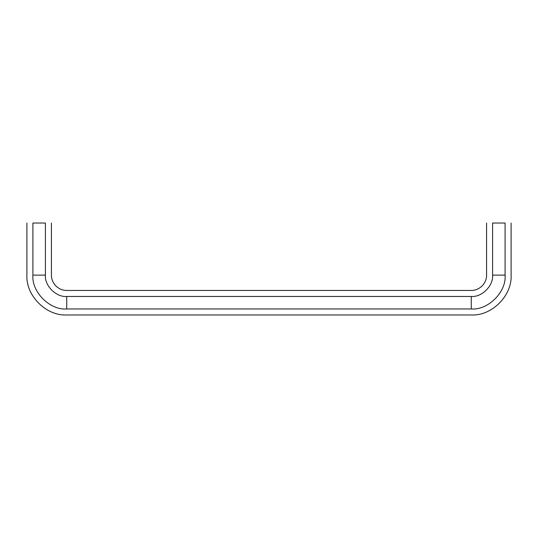 <?xml version="1.0" encoding="UTF-8"?>
<svg xmlns="http://www.w3.org/2000/svg" width="538" height="538" viewBox="0 0 538 538"><rect width="100%" height="100%" fill="white"/><g stroke="black" fill="none" stroke-linecap="round" stroke-linejoin="round"><path stroke-width="0.81" d="M45.4 223.035C53.329 223.035 53.329 223.035 45.4 223.035L32.912 223.035C24.983 223.035 24.983 223.035 32.912 223.035L32.912 275.126C24.983 275.126 24.983 275.126 32.912 275.126L45.4 275.126L45.4 223.035M45.4 275.126C53.329 275.126 53.329 275.126 45.4 275.126C44.452 285.685 56.181 297.42 66.739 296.465C66.739 288.536 66.739 288.536 66.739 296.465L471.261 296.465C471.261 288.536 471.261 288.536 471.261 296.465C481.819 297.42 493.548 285.685 492.6 275.126C484.671 275.126 484.671 275.126 492.6 275.126L492.6 223.035C484.671 223.035 484.671 223.035 492.6 223.035L505.088 223.035C513.017 223.035 513.017 223.035 505.088 223.035L505.088 275.126C513.017 275.126 513.017 275.126 505.088 275.126C506.601 291.865 488 310.466 471.261 308.953C471.261 316.882 471.261 316.882 471.261 308.953L66.739 308.953C66.739 316.882 66.739 316.882 66.739 308.953C50 310.466 31.399 291.865 32.912 275.126M66.739 296.465L66.739 308.953M471.261 296.465L471.261 308.953M492.6 275.126L505.088 275.126M51.419 223.035L51.419 275.126C51.399 279.161 52.919 282.8 55.986 286.041C59.193 289 62.778 290.473 66.739 290.453L471.261 290.453C475.256 290.473 478.867 288.973 482.095 285.967C485.108 282.739 486.601 279.128 486.581 275.126L486.581 223.035M511.1 223.035L511.1 275.126C512.25 295.644 491.779 316.122 471.261 314.965L66.739 314.965C46.221 316.122 25.75 295.644 26.9 275.126L26.9 223.035"/></g></svg>
